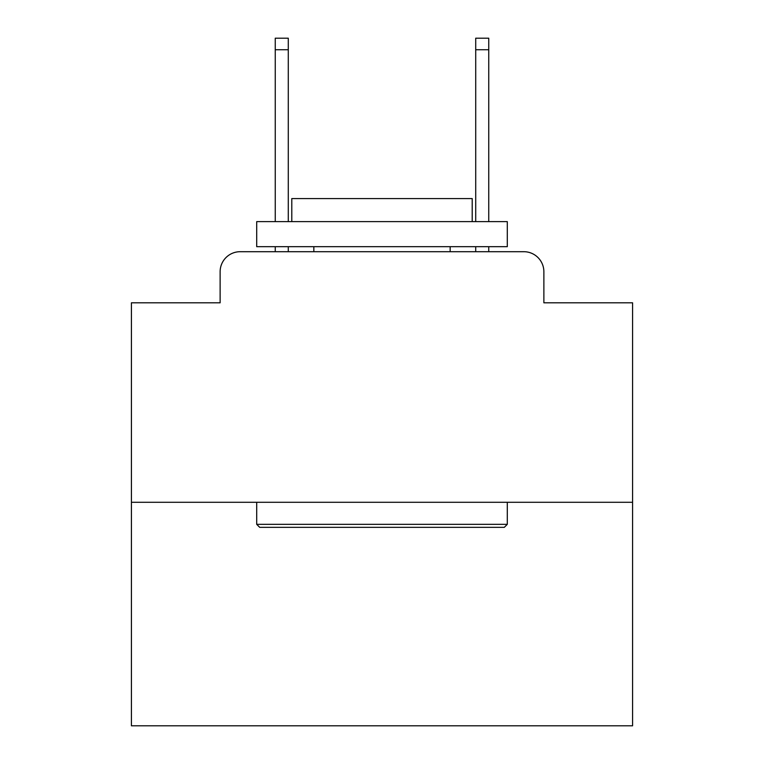 <?xml version="1.0" encoding="UTF-8"?>
<svg xmlns="http://www.w3.org/2000/svg" width="764" height="764" viewBox="0 0 764 764"><rect width="100%" height="100%" fill="white"/><g stroke="black" fill="none" stroke-linecap="round" stroke-linejoin="round"><path stroke-width="1.15" d="M220.127 271.745L220.127 302.811L220.127 271.745A20.045 20.045 0 0 1 240.173 251.7L275.25 251.7L275.25 246.686M632.582 502.282L131.418 502.282L131.418 725.8L632.582 725.8L632.582 302.811L543.872 302.811L543.872 271.745A20.045 20.045 0 0 0 523.827 251.7L240.173 251.7M131.418 502.282L131.418 302.811L220.127 302.811M288.286 246.686L288.286 251.7L303.814 251.7M460.186 251.7L475.714 251.7L475.714 246.686M488.75 246.686L488.75 251.7L523.827 251.7M543.872 302.811L543.872 271.745M504.288 527.341L259.712 527.341L256.704 524.333L507.296 524.333L504.288 527.341M256.704 221.627L507.296 221.627L507.296 246.686L256.704 246.686L256.704 221.627M472.209 221.627L472.209 198.573L291.791 198.573L291.791 221.627M256.704 502.282L256.704 524.333M507.296 502.282L507.296 524.333M313.842 246.686L313.842 251.7M450.158 246.686L450.158 251.7M275.25 221.627L275.25 38.2L288.286 38.2L288.286 221.627M475.714 221.627L475.714 38.2L488.75 38.2L488.75 221.627M275.25 49.727L288.286 49.727M488.75 49.727L475.714 49.727"/></g></svg>
